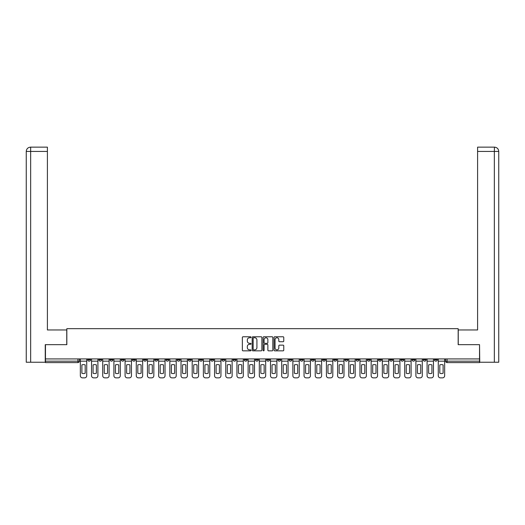 <?xml version="1.0" encoding="UTF-8"?>
<svg xmlns="http://www.w3.org/2000/svg" width="525" height="525" viewBox="0 0 525 525"><rect width="100%" height="100%" fill="white"/><g stroke="black" fill="none" stroke-linecap="round" stroke-linejoin="round"><path stroke-width="0.79" d="M251.029 337.26A0.492 0.492 0 0 0 250.537 336.768L243.055 336.768A0.702 0.702 0 0 0 242.353 337.47L242.353 350.142A0.702 0.702 0 0 0 243.055 350.844L250.537 350.844A0.492 0.492 0 0 0 251.029 350.352A0.492 0.492 0 0 0 250.537 349.86L249.565 349.86A2.251 2.251 0 0 1 247.314 347.609L247.314 346.553A2.251 2.251 0 0 1 249.565 344.302L250.537 344.302A0.492 0.492 0 0 0 251.029 343.809A0.492 0.492 0 0 0 250.537 343.317L249.565 343.317A2.251 2.251 0 0 1 247.314 341.06L247.314 340.01A2.251 2.251 0 0 1 249.565 337.752L250.537 337.752A0.492 0.492 0 0 0 251.029 337.26M389.694 358.936L389.694 359.723L392.562 359.723A1.437 1.437 0 0 1 391.132 361.161A1.437 1.437 0 0 1 389.694 359.723L389.694 358.936M378.512 358.936L378.512 359.723L381.38 359.723A1.437 1.437 0 0 1 379.942 361.161A1.437 1.437 0 0 1 378.512 359.723L378.512 358.936M311.397 358.936L311.397 359.723L314.265 359.723A1.437 1.437 0 0 1 312.834 361.161A1.437 1.437 0 0 1 311.397 359.723L311.397 358.936M300.215 358.936L300.215 359.723L303.082 359.723A1.437 1.437 0 0 1 301.645 361.161A1.437 1.437 0 0 1 300.215 359.723L300.215 358.936M289.026 358.936L289.026 359.723L291.9 359.723A1.437 1.437 0 0 1 290.463 361.161A1.437 1.437 0 0 1 289.026 359.723L289.026 358.936M266.661 358.936L266.661 359.723L269.528 359.723A1.437 1.437 0 0 1 268.091 361.161A1.437 1.437 0 0 1 266.661 359.723L266.661 358.936M244.289 359.723L244.289 358.936L244.289 359.723A1.437 1.437 0 0 0 245.72 361.161A1.437 1.437 0 0 1 244.289 359.723L247.157 359.723A1.437 1.437 0 0 1 245.72 361.161A1.437 1.437 0 0 0 247.157 359.723L247.157 358.936L247.157 359.723M233.1 359.723L233.1 358.936L233.1 359.723A1.437 1.437 0 0 0 234.537 361.161A1.437 1.437 0 0 1 233.1 359.723L235.974 359.723A1.437 1.437 0 0 1 234.537 361.161M221.918 359.723L221.918 358.936L221.918 359.723A1.437 1.437 0 0 0 223.355 361.161A1.437 1.437 0 0 1 221.918 359.723L224.785 359.723A1.437 1.437 0 0 1 223.355 361.161A1.437 1.437 0 0 0 224.785 359.723L224.785 358.936L224.785 359.723M210.735 358.936L210.735 359.723L213.603 359.723A1.437 1.437 0 0 1 212.166 361.161A1.437 1.437 0 0 1 210.735 359.723L210.735 358.936M199.546 358.936L199.546 359.723L202.414 359.723A1.437 1.437 0 0 1 200.983 361.161A1.437 1.437 0 0 1 199.546 359.723L199.546 358.936M188.363 358.936L188.363 359.723L191.231 359.723A1.437 1.437 0 0 1 189.794 361.161A1.437 1.437 0 0 1 188.363 359.723L188.363 358.936M177.174 359.723L177.174 358.936L177.174 359.723A1.437 1.437 0 0 0 178.612 361.161A1.437 1.437 0 0 1 177.174 359.723L180.049 359.723A1.437 1.437 0 0 1 178.612 361.161M154.809 359.723L154.809 358.936L154.809 359.723A1.437 1.437 0 0 0 156.24 361.161A1.437 1.437 0 0 1 154.809 359.723L157.677 359.723A1.437 1.437 0 0 1 156.24 361.161A1.437 1.437 0 0 0 157.677 359.723L157.677 358.936L157.677 359.723M143.62 359.723L143.62 358.936L143.62 359.723A1.437 1.437 0 0 0 145.058 361.161A1.437 1.437 0 0 1 143.62 359.723L146.488 359.723A1.437 1.437 0 0 1 145.058 361.161A1.437 1.437 0 0 0 146.488 359.723L146.488 358.936L146.488 359.723M132.438 359.723L132.438 358.936L132.438 359.723A1.437 1.437 0 0 0 133.868 361.161A1.437 1.437 0 0 1 132.438 359.723L135.306 359.723A1.437 1.437 0 0 1 133.868 361.161A1.437 1.437 0 0 0 135.306 359.723L135.306 358.936L135.306 359.723M121.249 359.723L121.249 358.936L121.249 359.723A1.437 1.437 0 0 0 122.686 361.161A1.437 1.437 0 0 1 121.249 359.723L124.123 359.723A1.437 1.437 0 0 1 122.686 361.161M110.066 359.723L110.066 358.936L110.066 359.723A1.437 1.437 0 0 0 111.503 361.161A1.437 1.437 0 0 1 110.066 359.723L112.934 359.723A1.437 1.437 0 0 1 111.503 361.161A1.437 1.437 0 0 0 112.934 359.723L112.934 358.936L112.934 359.723M98.884 359.723L98.884 358.936L98.884 359.723A1.437 1.437 0 0 0 100.314 361.161A1.437 1.437 0 0 1 98.884 359.723L101.752 359.723A1.437 1.437 0 0 1 100.314 361.161A1.437 1.437 0 0 0 101.752 359.723L101.752 358.936L101.752 359.723M283.067 341.729A0.702 0.702 0 0 0 283.769 341.027L283.769 337.47A0.702 0.702 0 0 0 283.067 336.768L274.765 336.768A0.702 0.702 0 0 0 274.057 337.47L274.057 350.142A0.702 0.702 0 0 0 274.765 350.844L283.067 350.844A0.702 0.702 0 0 0 283.769 350.142L283.769 345.85A0.702 0.702 0 0 0 283.067 345.142L279.517 345.142A0.702 0.702 0 0 0 278.808 345.85L278.808 347.977A1.883 1.883 0 0 1 276.924 349.86A1.883 1.883 0 0 1 275.048 347.977L275.048 339.636A1.883 1.883 0 0 1 276.924 337.752A1.883 1.883 0 0 1 278.808 339.636L278.808 341.027A0.702 0.702 0 0 0 279.517 341.729L283.067 341.729M30.66 362.237L26.25 362.237L26.25 151.436C26.506 148.824 27.943 147.394 30.548 147.138L47.401 147.138L47.401 151.436L30.66 151.436L30.66 362.237L45.248 362.237L45.248 344.669L66.832 344.669L66.832 328.676L458.167 328.676L458.167 344.669L479.535 344.669L479.535 358.936L45.465 358.936L45.465 361.161L79.38 361.161L79.38 358.936L79.38 361.161A1.437 1.437 0 0 1 77.943 362.591L45.465 362.591L45.465 361.161M45.465 344.669L45.465 358.936M261.883 337.47A0.702 0.702 0 0 0 261.181 336.768L252.873 336.768A0.702 0.702 0 0 0 252.171 337.47L252.171 350.142A0.702 0.702 0 0 0 252.873 350.844L261.181 350.844A0.702 0.702 0 0 0 261.883 350.142L261.883 337.47M263.819 336.768L272.127 336.768A0.702 0.702 0 0 1 272.829 337.47L272.829 350.142A0.702 0.702 0 0 1 272.127 350.844L268.57 350.844A0.702 0.702 0 0 1 267.868 350.142L267.868 345.004A0.702 0.702 0 0 0 267.159 344.302L264.803 344.302A0.702 0.702 0 0 0 264.101 345.004L264.101 350.352A0.492 0.492 0 0 1 263.609 350.844A0.492 0.492 0 0 1 263.117 350.352L263.117 337.47A0.702 0.702 0 0 1 263.819 336.768M445.62 358.936L445.62 361.161L479.535 361.161L479.535 362.591L447.057 362.591A1.437 1.437 0 0 1 445.62 361.161A1.437 1.437 0 0 0 447.057 362.591L447.057 358.936M479.535 358.936L479.535 361.161M437.305 358.936L437.305 359.723A1.437 1.437 0 0 1 435.868 361.161A1.437 1.437 0 0 1 434.438 359.723L437.305 359.723M434.438 358.936L434.438 359.723M426.116 358.936L426.116 359.723A1.437 1.437 0 0 1 424.686 361.161A1.437 1.437 0 0 1 423.248 359.723A1.437 1.437 0 0 0 424.686 361.161M423.248 358.936L423.248 359.723L426.116 359.723M414.934 358.936L414.934 359.723A1.437 1.437 0 0 1 413.497 361.161A1.437 1.437 0 0 1 412.066 359.723L414.934 359.723M412.066 358.936L412.066 359.723M403.751 358.936L403.751 359.723A1.437 1.437 0 0 1 402.314 361.161A1.437 1.437 0 0 1 400.877 359.723L403.751 359.723M400.877 358.936L400.877 359.723M392.562 358.936L392.562 359.723M381.38 358.936L381.38 359.723L381.38 358.936M370.191 358.936L370.191 359.723A1.437 1.437 0 0 1 368.76 361.161A1.437 1.437 0 0 1 367.323 359.723L370.191 359.723M367.323 358.936L367.323 359.723M359.008 358.936L359.008 359.723A1.437 1.437 0 0 1 357.571 361.161A1.437 1.437 0 0 1 356.14 359.723L359.008 359.723M356.14 358.936L356.14 359.723M347.826 358.936L347.826 359.723A1.437 1.437 0 0 1 346.388 361.161A1.437 1.437 0 0 1 344.951 359.723L347.826 359.723M344.951 358.936L344.951 359.723M336.637 358.936L336.637 359.723A1.437 1.437 0 0 1 335.206 361.161A1.437 1.437 0 0 1 333.769 359.723L336.637 359.723M333.769 358.936L333.769 359.723M325.454 358.936L325.454 359.723A1.437 1.437 0 0 1 324.017 361.161A1.437 1.437 0 0 1 322.586 359.723L325.454 359.723M322.586 358.936L322.586 359.723M314.265 358.936L314.265 359.723A1.437 1.437 0 0 1 312.834 361.161M303.082 358.936L303.082 359.723M291.9 359.723L291.9 358.936L291.9 359.723A1.437 1.437 0 0 1 290.463 361.161M280.711 358.936L280.711 359.723A1.437 1.437 0 0 1 279.28 361.161A1.437 1.437 0 0 1 277.843 359.723A1.437 1.437 0 0 0 279.28 361.161A1.437 1.437 0 0 0 280.711 359.723L277.843 359.723L277.843 358.936M269.528 359.723L269.528 358.936L269.528 359.723A1.437 1.437 0 0 1 268.091 361.161M258.339 358.936L258.339 359.723A1.437 1.437 0 0 1 256.909 361.161A1.437 1.437 0 0 1 255.472 359.723A1.437 1.437 0 0 0 256.909 361.161M255.472 358.936L255.472 359.723L258.339 359.723M235.974 358.936L235.974 359.723L235.974 358.936M213.603 359.723L213.603 358.936L213.603 359.723A1.437 1.437 0 0 1 212.166 361.161M202.414 359.723L202.414 358.936L202.414 359.723A1.437 1.437 0 0 1 200.983 361.161M191.231 359.723L191.231 358.936L191.231 359.723A1.437 1.437 0 0 1 189.794 361.161M180.049 358.936L180.049 359.723L180.049 358.936M168.86 359.723L168.86 358.936L168.86 359.723A1.437 1.437 0 0 1 167.429 361.161A1.437 1.437 0 0 1 165.992 359.723L168.86 359.723A1.437 1.437 0 0 1 167.429 361.161M165.992 358.936L165.992 359.723M124.123 358.936L124.123 359.723L124.123 358.936M90.562 358.936L90.562 359.723A1.437 1.437 0 0 1 89.132 361.161A1.437 1.437 0 0 1 87.695 359.723A1.437 1.437 0 0 0 89.132 361.161A1.437 1.437 0 0 0 90.562 359.723L90.562 358.936M87.695 358.936L87.695 359.723L90.562 359.723M77.943 358.936L77.943 362.591A1.437 1.437 0 0 0 79.38 361.161M253.647 337.752A0.492 0.492 0 0 0 253.155 338.244L253.155 349.368A0.492 0.492 0 0 0 253.647 349.86L254.671 349.86A2.251 2.251 0 0 0 256.922 347.609L256.922 340.01A2.251 2.251 0 0 0 254.671 337.752L253.647 337.752M267.868 339.675A1.883 1.883 0 0 0 265.985 337.792A1.883 1.883 0 0 0 264.101 339.675L264.101 342.608A0.702 0.702 0 0 0 264.803 343.317L267.159 343.317A0.702 0.702 0 0 0 267.868 342.608L267.868 339.675M80.345 361.161L80.345 375.716A2.152 2.152 149.7 0 0 82.497 377.862L84.578 377.862A2.152 2.152 -30.3 0 0 86.73 375.716L86.73 361.161L80.345 361.161L80.345 358.936M86.73 361.161L86.73 358.936M85.188 373.242L85.188 364.914A4.443 4.443 149.7 0 0 81.887 364.914L81.887 373.242A4.443 4.443 -30.3 0 0 85.188 373.242M66.76 344.669L66.76 329.969L47.401 329.969L47.401 151.436M30.66 147.138L30.66 151.436L26.25 151.436L26.25 319.213L26.25 151.436C26.499 148.824 27.937 147.394 30.555 147.138M458.24 344.669L458.24 329.969L477.599 329.969L477.599 147.138L494.445 147.138L494.34 151.436L477.599 151.436M498.75 362.237L498.75 319.213L498.75 362.237L479.752 362.237L479.535 344.669M494.34 362.237L494.34 151.436L498.75 151.436L498.75 319.213L498.75 151.436C498.494 148.824 497.057 147.394 494.452 147.138M91.534 361.161L91.534 375.716A2.152 2.152 149.7 0 0 93.686 377.862L95.76 377.862A2.152 2.152 -30.3 0 0 97.912 375.716L97.912 361.161L91.534 361.161L91.534 358.936M97.912 361.161L97.912 358.936M96.37 373.242L96.37 364.914A4.443 4.443 149.7 0 0 93.076 364.914L93.076 373.242A4.443 4.443 -30.3 0 0 96.37 373.242M102.716 361.161L102.716 375.716A2.152 2.152 149.7 0 0 104.869 377.862L106.949 377.862A2.152 2.152 -30.3 0 0 109.102 375.716L109.102 361.161L102.716 361.161L102.716 358.936M109.102 361.161L109.102 358.936M107.559 373.242L107.559 364.914A4.443 4.443 149.7 0 0 104.258 364.914L104.258 373.242A4.443 4.443 -30.3 0 0 107.559 373.242M113.905 361.161L113.905 375.716A2.152 2.152 149.7 0 0 116.051 377.862L118.132 377.862A2.152 2.152 -30.3 0 0 120.284 375.716L120.284 361.161L113.905 361.161L113.905 358.936M120.284 361.161L120.284 358.936M118.742 373.242L118.742 364.914A4.443 4.443 149.7 0 0 115.447 364.914L115.447 373.242A4.443 4.443 -30.3 0 0 118.742 373.242M125.088 361.161L125.088 375.716A2.152 2.152 149.7 0 0 127.24 377.862L129.321 377.862A2.152 2.152 -30.3 0 0 131.467 375.716L131.467 361.161L125.088 361.161L125.088 358.936M131.467 361.161L131.467 358.936M129.924 373.242L129.924 364.914A4.443 4.443 149.7 0 0 126.63 364.914L126.63 373.242A4.443 4.443 -30.3 0 0 129.924 373.242M136.27 361.161L136.27 375.716A2.152 2.152 149.7 0 0 138.423 377.862L140.503 377.862A2.152 2.152 -30.3 0 0 142.656 375.716L142.656 361.161L136.27 361.161L136.27 358.936M142.656 361.161L142.656 358.936M141.113 373.242L141.113 364.914A4.443 4.443 149.7 0 0 137.812 364.914L137.812 373.242A4.443 4.443 -30.3 0 0 141.113 373.242M147.459 361.161L147.459 375.716A2.152 2.152 149.7 0 0 149.612 377.862L151.686 377.862A2.152 2.152 -30.3 0 0 153.838 375.716L153.838 361.161L147.459 361.161L147.459 358.936M153.838 361.161L153.838 358.936M152.296 373.242L152.296 364.914A4.443 4.443 149.7 0 0 149.002 364.914L149.002 373.242A4.443 4.443 -30.3 0 0 152.296 373.242M158.642 361.161L158.642 375.716A2.152 2.152 149.7 0 0 160.794 377.862L162.875 377.862A2.152 2.152 -30.3 0 0 165.027 375.716L165.027 361.161L158.642 361.161L158.642 358.936M165.027 361.161L165.027 358.936M163.485 373.242L163.485 364.914A4.443 4.443 149.7 0 0 160.184 364.914L160.184 373.242A4.443 4.443 -30.3 0 0 163.485 373.242M169.831 361.161L169.831 375.716A2.152 2.152 149.7 0 0 171.977 377.862L174.057 377.862A2.152 2.152 -30.3 0 0 176.21 375.716L176.21 361.161L169.831 361.161L169.831 358.936M176.21 361.161L176.21 358.936M174.668 373.242L174.668 364.914A4.443 4.443 149.7 0 0 171.373 364.914L171.373 373.242A4.443 4.443 -30.3 0 0 174.668 373.242M181.013 361.161L181.013 375.716A2.152 2.152 149.7 0 0 183.166 377.862L185.246 377.862A2.152 2.152 -30.3 0 0 187.392 375.716L187.392 361.161L181.013 361.161L181.013 358.936M187.392 361.161L187.392 358.936M185.85 373.242L185.85 364.914A4.443 4.443 149.7 0 0 182.556 364.914L182.556 373.242A4.443 4.443 -30.3 0 0 185.85 373.242M192.196 361.161L192.196 375.716A2.152 2.152 149.7 0 0 194.348 377.862L196.429 377.862A2.152 2.152 -30.3 0 0 198.581 375.716L198.581 361.161L192.196 361.161L192.196 358.936M198.581 361.161L198.581 358.936M197.039 373.242L197.039 364.914A4.443 4.443 149.7 0 0 193.738 364.914L193.738 373.242A4.443 4.443 -30.3 0 0 197.039 373.242M203.385 361.161L203.385 375.716A2.152 2.152 149.7 0 0 205.537 377.862L207.611 377.862A2.152 2.152 -30.3 0 0 209.764 375.716L209.764 361.161L203.385 361.161L203.385 358.936M209.764 361.161L209.764 358.936M208.222 373.242L208.222 364.914A4.443 4.443 149.7 0 0 204.927 364.914L204.927 373.242A4.443 4.443 -30.3 0 0 208.222 373.242M214.567 361.161L214.567 375.716A2.152 2.152 149.7 0 0 216.72 377.862L218.8 377.862A2.152 2.152 -30.3 0 0 220.953 375.716L220.953 361.161L214.567 361.161L214.567 358.936M220.953 361.161L220.953 358.936M219.411 373.242L219.411 364.914A4.443 4.443 149.7 0 0 216.11 364.914L216.11 373.242A4.443 4.443 -30.3 0 0 219.411 373.242M225.757 361.161L225.757 375.716A2.152 2.152 149.7 0 0 227.902 377.862L229.983 377.862A2.152 2.152 -30.3 0 0 232.135 375.716L232.135 361.161L225.757 361.161L225.757 358.936M232.135 361.161L232.135 358.936M230.593 373.242L230.593 364.914A4.443 4.443 149.7 0 0 227.299 364.914L227.299 373.242A4.443 4.443 -30.3 0 0 230.593 373.242M236.939 361.161L236.939 375.716A2.152 2.152 149.7 0 0 239.092 377.862L241.172 377.862A2.152 2.152 -30.3 0 0 243.318 375.716L243.318 361.161L236.939 361.161L236.939 358.936M243.318 361.161L243.318 358.936M241.776 373.242L241.776 364.914A4.443 4.443 149.7 0 0 238.481 364.914L238.481 373.242A4.443 4.443 -30.3 0 0 241.776 373.242M248.122 361.161L248.122 375.716A2.152 2.152 149.7 0 0 250.274 377.862L252.354 377.862A2.152 2.152 -30.3 0 0 254.507 375.716L254.507 361.161L248.122 361.161L248.122 358.936M254.507 361.161L254.507 358.936M252.965 373.242L252.965 364.914A4.443 4.443 149.7 0 0 249.664 364.914L249.664 373.242A4.443 4.443 -30.3 0 0 252.965 373.242M259.311 361.161L259.311 375.716A2.152 2.152 149.7 0 0 261.463 377.862L263.537 377.862A2.152 2.152 -30.3 0 0 265.689 375.716L265.689 361.161L259.311 361.161L259.311 358.936M265.689 361.161L265.689 358.936M264.147 373.242L264.147 364.914A4.443 4.443 149.7 0 0 260.853 364.914L260.853 373.242A4.443 4.443 -30.3 0 0 264.147 373.242M270.493 361.161L270.493 375.716A2.152 2.152 149.7 0 0 272.646 377.862L274.726 377.862A2.152 2.152 -30.3 0 0 276.878 375.716L276.878 361.161L270.493 361.161L270.493 358.936M276.878 361.161L276.878 358.936M275.336 373.242L275.336 364.914A4.443 4.443 149.7 0 0 272.035 364.914L272.035 373.242A4.443 4.443 -30.3 0 0 275.336 373.242M281.682 361.161L281.682 375.716A2.152 2.152 149.7 0 0 283.828 377.862L285.908 377.862A2.152 2.152 -30.3 0 0 288.061 375.716L288.061 361.161L281.682 361.161L281.682 358.936M288.061 361.161L288.061 358.936M286.519 373.242L286.519 364.914A4.443 4.443 149.7 0 0 283.224 364.914L283.224 373.242A4.443 4.443 -30.3 0 0 286.519 373.242M292.865 361.161L292.865 375.716A2.152 2.152 149.7 0 0 295.017 377.862L297.098 377.862A2.152 2.152 -30.3 0 0 299.243 375.716L299.243 361.161L292.865 361.161L292.865 358.936M299.243 361.161L299.243 358.936M297.701 373.242L297.701 364.914A4.443 4.443 149.7 0 0 294.407 364.914L294.407 373.242A4.443 4.443 -30.3 0 0 297.701 373.242M304.047 361.161L304.047 375.716A2.152 2.152 149.7 0 0 306.2 377.862L308.28 377.862A2.152 2.152 -30.3 0 0 310.433 375.716L310.433 361.161L304.047 361.161L304.047 358.936M310.433 361.161L310.433 358.936M308.89 373.242L308.89 364.914A4.443 4.443 149.7 0 0 305.589 364.914L305.589 373.242A4.443 4.443 -30.3 0 0 308.89 373.242M315.236 361.161L315.236 375.716A2.152 2.152 149.7 0 0 317.389 377.862L319.463 377.862A2.152 2.152 -30.3 0 0 321.615 375.716L321.615 361.161L315.236 361.161L315.236 358.936M321.615 361.161L321.615 358.936M320.073 373.242L320.073 364.914A4.443 4.443 149.7 0 0 316.778 364.914L316.778 373.242A4.443 4.443 -30.3 0 0 320.073 373.242M326.419 361.161L326.419 375.716A2.152 2.152 149.7 0 0 328.571 377.862L330.652 377.862A2.152 2.152 -30.3 0 0 332.804 375.716L332.804 361.161L326.419 361.161L326.419 358.936M332.804 361.161L332.804 358.936M331.262 373.242L331.262 364.914A4.443 4.443 149.7 0 0 327.961 364.914L327.961 373.242A4.443 4.443 -30.3 0 0 331.262 373.242M337.608 361.161L337.608 375.716A2.152 2.152 149.7 0 0 339.754 377.862L341.834 377.862A2.152 2.152 -30.3 0 0 343.987 375.716L343.987 361.161L337.608 361.161L337.608 358.936M343.987 361.161L343.987 358.936M342.444 373.242L342.444 364.914A4.443 4.443 149.7 0 0 339.15 364.914L339.15 373.242A4.443 4.443 -30.3 0 0 342.444 373.242M348.79 361.161L348.79 375.716A2.152 2.152 149.7 0 0 350.943 377.862L353.023 377.862A2.152 2.152 -30.3 0 0 355.169 375.716L355.169 361.161L348.79 361.161L348.79 358.936M355.169 361.161L355.169 358.936M353.627 373.242L353.627 364.914A4.443 4.443 149.7 0 0 350.333 364.914L350.333 373.242A4.443 4.443 -30.3 0 0 353.627 373.242M359.973 361.161L359.973 375.716A2.152 2.152 149.7 0 0 362.125 377.862L364.206 377.862A2.152 2.152 -30.3 0 0 366.358 375.716L366.358 361.161L359.973 361.161L359.973 358.936M366.358 361.161L366.358 358.936M364.816 373.242L364.816 364.914A4.443 4.443 149.7 0 0 361.515 364.914L361.515 373.242A4.443 4.443 -30.3 0 0 364.816 373.242M371.162 361.161L371.162 375.716A2.152 2.152 149.7 0 0 373.314 377.862L375.388 377.862A2.152 2.152 -30.3 0 0 377.541 375.716L377.541 361.161L371.162 361.161L371.162 358.936M377.541 361.161L377.541 358.936M375.998 373.242L375.998 364.914A4.443 4.443 149.7 0 0 372.704 364.914L372.704 373.242A4.443 4.443 -30.3 0 0 375.998 373.242M382.344 361.161L382.344 375.716A2.152 2.152 149.7 0 0 384.497 377.862L386.577 377.862A2.152 2.152 -30.3 0 0 388.73 375.716L388.73 361.161L382.344 361.161L382.344 358.936M388.73 361.161L388.73 358.936M387.188 373.242L387.188 364.914A4.443 4.443 149.7 0 0 383.887 364.914L383.887 373.242A4.443 4.443 -30.3 0 0 387.188 373.242M393.533 361.161L393.533 375.716A2.152 2.152 149.7 0 0 395.679 377.862L397.76 377.862A2.152 2.152 -30.3 0 0 399.912 375.716L399.912 361.161L393.533 361.161L393.533 358.936M399.912 361.161L399.912 358.936M398.37 373.242L398.37 364.914A4.443 4.443 149.7 0 0 395.076 364.914L395.076 373.242A4.443 4.443 -30.3 0 0 398.37 373.242M404.716 361.161L404.716 375.716A2.152 2.152 149.7 0 0 406.868 377.862L408.949 377.862A2.152 2.152 -30.3 0 0 411.095 375.716L411.095 361.161L404.716 361.161L404.716 358.936M411.095 361.161L411.095 358.936M409.553 373.242L409.553 364.914A4.443 4.443 149.7 0 0 406.258 364.914L406.258 373.242A4.443 4.443 -30.3 0 0 409.553 373.242M415.898 361.161L415.898 375.716A2.152 2.152 149.7 0 0 418.051 377.862L420.131 377.862A2.152 2.152 -30.3 0 0 422.284 375.716L422.284 361.161L415.898 361.161L415.898 358.936M422.284 361.161L422.284 358.936M420.742 373.242L420.742 364.914A4.443 4.443 149.7 0 0 417.441 364.914L417.441 373.242A4.443 4.443 -30.3 0 0 420.742 373.242M427.087 361.161L427.087 375.716A2.152 2.152 149.7 0 0 429.24 377.862L431.314 377.862A2.152 2.152 -30.3 0 0 433.466 375.716L433.466 361.161L427.087 361.161L427.087 358.936M433.466 361.161L433.466 358.936M431.924 373.242L431.924 364.914A4.443 4.443 149.7 0 0 428.63 364.914L428.63 373.242A4.443 4.443 -30.3 0 0 431.924 373.242M438.27 361.161L438.27 375.716A2.152 2.152 149.7 0 0 440.423 377.862L442.503 377.862A2.152 2.152 -30.3 0 0 444.655 375.716L444.655 361.161L438.27 361.161L438.27 358.936M444.655 361.161L444.655 358.936M443.113 373.242L443.113 364.914A4.443 4.443 149.7 0 0 439.812 364.914L439.812 373.242A4.443 4.443 -30.3 0 0 443.113 373.242M26.25 151.436L26.25 319.213"/></g></svg>
